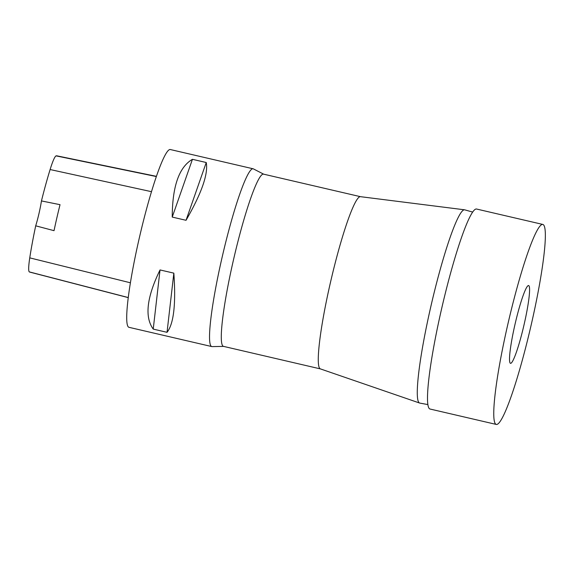 <?xml version="1.0" encoding="UTF-8"?>
<svg xmlns="http://www.w3.org/2000/svg" width="574" height="574" viewBox="0 0 574 574"><rect width="100%" height="100%" fill="white"/><g stroke="black" fill="none" stroke-linecap="round" stroke-linejoin="round"><path stroke-width="0.86" d="M427.903 404.584L419.795 403.084A99.202 11.057 -76.9 0 1 419.616 403.041L320.357 368.881A88.41 9.858 -76.9 0 1 330.61 281.769A88.41 9.858 -76.9 0 1 360.4 196.667L464.545 209.804A99.202 11.057 -76.9 0 1 464.725 209.84L472.66 212.071M419.616 403.041A99.202 11.057 -76.9 0 1 431.124 305.296A99.202 11.057 -76.9 0 1 464.545 209.804M320.414 368.903L223.48 346.366A88.41 9.858 -76.9 0 1 233.625 259.218A88.41 9.858 -76.9 0 1 263.523 174.137L360.458 196.674M223.616 346.395L212.079 346.603A91.259 10.174 -76.9 0 1 211.935 346.596A91.259 10.174 -76.9 0 1 211.792 346.574A91.259 10.174 -76.9 0 1 222.267 256.621A91.259 10.174 -76.9 0 1 252.991 168.77A91.259 10.174 -76.9 0 1 253.127 168.792A91.259 10.174 -76.9 0 1 253.399 168.892L263.66 174.166M253.127 168.792L170.313 149.534A91.259 10.174 103.1 0 0 139.733 236.122A91.259 10.174 103.1 0 0 128.978 327.316L211.792 346.574M167.041 332.317L153.236 329.103C144.461 317.013 146.729 297.289 160.031 269.938L173.836 273.145C176.017 304.098 173.75 323.822 167.041 332.317L173.836 273.145M186.041 220.294L172.236 217.087C172.336 186.371 179.074 167.113 192.441 159.314L206.245 162.521C208.362 173.922 201.625 193.18 186.041 220.294L206.245 162.521M156.415 176.34L56.761 155.812A82.835 9.234 103.1 0 0 56.073 155.884A31.498 3.509 103.1 0 0 50.11 169.538A82.835 9.234 103.1 0 0 41.45 200.929L60.026 204.674A83.316 9.284 -76.9 0 0 54.028 230.669L35.703 225.819A82.835 9.234 103.1 0 0 29.755 257.87A31.498 3.509 103.1 0 0 29.317 271.897A82.835 9.234 103.1 0 0 29.676 272.069L128.267 297.633M35.703 225.819A22.817 2.54 103.1 0 0 41.45 200.929M160.031 269.938L153.236 329.103M192.441 159.314L172.236 217.087M542.803 224.434L476.556 209.029A102.667 11.444 103.1 0 0 442.152 306.437A102.667 11.444 103.1 0 0 430.048 409.032L496.302 424.437A102.667 11.444 103.1 0 0 496.46 424.466A102.667 11.444 103.1 0 0 530.864 326.326A102.667 11.444 103.1 0 0 542.803 224.434A102.667 11.444 103.1 0 0 508.406 321.842A102.667 11.444 103.1 0 0 496.302 424.437M510.573 363.335A39.929 4.449 103.1 0 0 523.954 325.171A39.929 4.449 103.1 0 0 528.597 285.543A39.929 4.449 103.1 0 0 515.222 323.427A39.929 4.449 103.1 0 0 510.516 363.328A39.929 4.449 103.1 0 0 510.573 363.335M29.317 271.897L128.282 297.554M56.073 155.884L156.343 176.548M50.11 169.538L151.493 191.68M29.755 257.87L130.42 282.788"/></g></svg>
